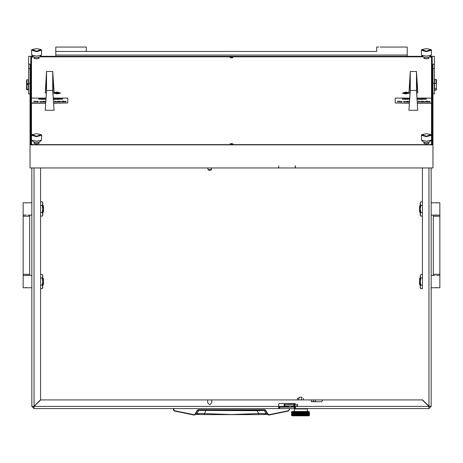 <?xml version="1.0" encoding="UTF-8"?>
<svg xmlns="http://www.w3.org/2000/svg" width="463" height="463" viewBox="0 0 463 463"><rect width="100%" height="100%" fill="white"/><g stroke="black" fill="none" stroke-linecap="round" stroke-linejoin="round"><path stroke-width="0.69" d="M42.202 288.68L42.752 286.898L42.202 285.115L42.752 281.556L42.202 277.991L42.752 276.208L42.202 274.432L42.752 275.387L42.752 287.726L42.202 288.68L40.57 288.68L40.57 399.76L34.042 406.294L31.86 406.421L34.042 408.597L278.685 408.597L278.685 406.421L34.169 406.421L40.703 399.887L207.725 399.887L207.725 402.793L209.722 404.784L211.718 402.793L211.718 399.887L207.725 399.887M294.439 408.597L294.439 407.145L295.168 407.145L295.168 408.597L278.905 408.597L278.905 407.145L279.629 407.145L279.629 408.597M422.297 399.887L315.436 399.887L315.436 401.485L311.356 401.699L321.519 401.699L322.971 399.887L422.297 399.887L428.831 406.421L295.382 406.421L295.382 408.597L308.451 408.673L292.483 408.597M311.356 401.485L311.356 399.887L315.436 399.887M420.248 285.185L419.524 284.461L419.524 278.651L420.248 277.927M439.85 274.293L439.85 216.221L433.316 216.221L433.316 274.293L439.85 274.293L439.85 287.726L431.14 287.726M435.133 275.387L431.14 275.387M420.248 212.586L419.524 211.863L419.524 206.052L420.248 205.329M437.61 202.875L435.133 202.788L439.85 202.788L439.85 215.127L431.14 215.127M420.798 216.082L420.248 215.127L420.248 202.788L420.798 201.833L420.248 203.616L420.798 205.398L420.248 208.958L420.798 212.523L420.248 214.305L420.798 216.082L422.43 216.082L422.43 274.432L420.798 274.432L420.248 276.208L420.798 274.432M420.798 288.68L420.248 287.726L420.248 276.208L420.798 277.991L420.248 281.556L420.798 285.115L420.248 286.898L420.798 288.68L422.43 288.68L422.43 167.959L422.43 201.833L420.798 201.833M42.752 205.329L43.476 206.052L43.476 211.863L42.752 212.586M23.15 216.221L23.15 274.293L29.684 274.293L29.684 216.221L23.15 216.221L23.15 202.788L31.86 202.788L31.86 215.127L27.867 215.127M42.752 277.927L43.476 278.651L43.476 284.461L42.752 285.185M25.39 287.639L27.867 287.726L23.15 287.726L23.15 275.387L31.86 275.387M42.202 201.833L42.752 202.788L42.752 215.127L42.202 216.082L42.752 214.305L42.202 212.523L42.752 208.958L42.202 205.398L42.752 203.616L42.202 201.833L40.57 201.833L40.57 167.959L40.57 399.76M299.017 397.26L301.917 397.26L299.017 397.26L299.017 398.07M297.472 405.912L297.472 404.459L297.564 405.912L284.132 405.912L284.132 404.459L284.861 404.459L284.861 405.912M293.872 405.912L293.872 404.459L294.503 404.459L294.503 405.912M295.128 403.736L294.728 404.025L295.128 403.736M289.08 407.11L287.87 406.109L292.008 405.912M288.871 407.11L289.236 407.11M297.68 398.215L298.108 398.07L297.547 398.296L297.547 399.887M306.344 408.673L306.639 408.962L294.294 408.962L294.294 411.503M308.989 415.137L308.387 415.103L309.533 415.132L308.815 415.855L292.118 415.855L291.395 415.132L294.717 415.103L293.108 414.344L293.432 414.599L293.033 414.807L292.674 414.599L293.033 414.385M307.328 413.592L307.826 413.841L307.328 414.096L307.826 414.344L307.328 415.103L308.225 415.172M306.471 415.132L307.119 415.224M305.221 415.213L306.107 415.137M303.832 415.213L304.695 415.213M302.333 415.213L303.421 415.172M300.776 415.213L302.038 415.137L301.535 415.259L302.044 415.062L301.384 414.848L302.044 414.64L302.692 414.848L302.044 415.062M292.454 412.18L291.389 412.226L292.118 411.503L308.815 411.503L309.539 412.226L308.977 412.134M301.552 412.203L300.273 412.157M303.091 412.203L304.185 412.33L303.525 412.579L301.841 412.157M302.38 412.226L303.45 412.579L302.021 412.579L302.999 412.226L302.27 412.139M304.561 412.197L305.158 412.139M305.673 412.29L306.159 412.099L305.516 412.226L306.199 412.579L305.111 412.579L305.673 412.371M307.328 413.586L306.975 413.337L307.415 413.042L306.217 412.579L306.79 412.834L306.217 412.579L306.79 412.33L305.001 412.099M309.18 412.307L306.431 412.139M299.156 412.145L297.836 412.203M297.634 412.145L296.366 412.197M296.337 412.192L295.562 412.192M295.816 412.579L296.685 412.834L295.336 412.33L295.932 412.099L294.769 412.099L295.816 412.579L294.08 412.857L294.537 413.083L293.513 413.123L293.959 413.337L293.108 413.337L293.432 413.586L293.033 413.8L292.674 413.586L293.033 413.378M300.377 412.105L299.301 412.18M294.445 412.192L293.316 412.174M293.565 412.099L292.165 412.226M295.157 412.834L295.99 413.083L294.717 412.579L295.336 412.33L294.769 412.099L294.051 412.371L294.537 412.579L294.051 412.793L293.513 412.62L293.959 412.834L293.513 413.042L292.674 412.579L293.033 412.371L293.432 412.579L293.033 412.793M295.047 415.236L295.857 415.161M299.11 415.132L300.117 415.189M297.541 415.178L298.89 415.137L298.432 415.259L298.907 415.085L298.241 414.848L298.89 414.64L299.549 414.848L298.89 415.062M302.814 412.793L301.245 412.33L302.692 412.834L301.245 412.834L301.917 413.083L301.245 413.337L300.464 413.083L301.129 413.337L300.464 413.586L299.688 413.337L300.337 413.586L299.688 413.841L298.913 413.586L299.549 413.841L298.913 414.096L298.149 413.841L298.762 414.096L297.408 414.096L297.993 414.344L297.408 414.599L296.685 414.344L297.24 414.599L296.685 414.848L295.99 414.599L296.517 414.848L295.926 415.062L296.424 415.259L295.932 415.137L297.107 415.213M306.639 411.503L307.345 411.283L307.345 409.107L306.639 408.962M308.451 415.855L292.483 415.855M30.772 65.306L30.772 67.488M30.772 78.635L30.772 144.682L432.228 144.682L432.228 78.635M30.772 74.364L30.772 76.545M432.228 67.488L432.228 65.306M432.228 76.545L432.228 74.364M30.049 93.896L28.596 93.896L28.596 56.336L32.954 56.336M430.046 56.336L434.404 56.336L434.404 93.896L432.951 93.896M27.653 84.741L26.923 84.741L26.923 89.174L28.376 89.174L28.376 79.81L26.923 79.81L26.923 83.589L27.653 83.589L27.653 84.741L27.653 83.589M26.923 89.174L26.565 89.278L26.565 84.787L26.923 84.741M26.923 83.589L26.565 83.635L26.565 79.908L26.923 79.81M436.077 90.268L436.435 87.901L436.435 89.903L434.624 90.268L434.624 83.467L436.077 83.467L436.077 79.758L435.347 79.451L435.347 79.758M435.347 79.451L434.624 79.376L434.624 83.467M436.077 79.376L436.435 79.74L436.077 79.451M436.077 79.758L436.435 80.111L436.435 84.266L436.077 83.467M432.951 98.081L432.951 126.214M378.896 47.07L376.691 47.07L376.691 51.428L55.82 51.428L55.82 47.07L86.309 47.07L86.309 51.428L55.82 51.428L55.82 56.336M380.291 47.07L407.18 47.07L407.18 56.336M257.023 410.05L257.052 410.652L198.737 410.415L196.862 413.737L194.246 414.709L174.638 410.722L173.856 410.015L173.793 408.597L173.428 408.597L173.509 410.085L174.105 410.837L174.638 410.722M173.793 409.662L173.428 409.61L174.551 411.022L194.292 415.016L195.357 414.304L197.597 410.415L199.362 410.05M197.284 410.282L264.778 410.05L265.403 410.415L267.643 414.304L266.138 413.737L264.263 410.415L265.716 410.282L264.778 409.738L198.222 409.738L197.284 410.282L195.045 414.171M295.081 405.912L295.128 406.636L293.826 405.912M268.511 414.975L265.826 413.667L259.969 413.442L231.5 414.559L200.548 413.476L196.862 413.737L194.483 414.975M196.208 414.339L204.195 414.64L196.086 414.385M266.914 414.385L258.805 414.64L266.792 414.339M211.221 169.875L209.722 170.343L208.217 169.875L211.221 169.875L211.539 167.959M263.638 410.05L264.263 410.415L257.052 410.652L258.638 413.442L258.805 414.64L204.195 414.64L205.977 410.05M267.955 414.171L267.643 414.304L268.285 414.894L269.153 415.004L269.09 414.698L267.955 414.171L265.716 410.282M289.207 409.662L289.572 409.61L289.572 408.597L289.207 408.597L289.144 410.015L288.449 411.022L289.572 409.61L288.449 411.022L269.153 415.004L288.449 411.022M295.191 406.364L295.371 405.912M309.394 415.137L308.914 415.132M308.433 415.132L307.953 415.259M307.409 415.137L306.992 415.259M306.292 415.137L305.829 415.259L306.298 415.062L305.777 414.848L306.853 414.825L306.396 414.599L306.882 414.385L307.334 414.599L306.882 414.807M305.198 415.132L304.504 415.259L305.001 415.062L304.417 414.848L305.001 414.64L305.568 414.848L305.001 415.062M303.78 415.132L303.057 415.259L303.572 415.062L302.935 414.848L303.572 414.64L304.185 414.848L303.572 415.062M300.69 415.132L299.972 415.259L300.464 415.062L299.804 414.848L300.464 414.64L301.129 414.848L300.464 415.062M301.257 412.29L301.951 412.099M302.09 412.099L302.814 412.29M303.896 412.226L303.606 412.105M304.301 412.29L304.7 412.226M306.975 412.834L307.415 412.539L306.749 412.226L307.334 412.579L306.882 412.793M308.613 412.313L308.335 412.128M307.814 412.822L307.501 412.579L307.901 412.29L307.484 412.134M305.076 412.134L305.568 412.33L305.001 412.539L304.417 412.33M307.415 414.055L303.687 412.579L304.585 412.192M303.572 412.539L302.935 412.33L303.363 412.157M301.934 412.105L301.604 412.186M291.447 412.226L291.395 412.579M297.24 412.579L296.054 412.099L297.24 412.579L296.633 412.793L296.042 412.579L296.633 412.371M296.633 412.29L297.258 412.134M298.762 412.579L297.472 412.099L298.762 412.579L298.12 412.793L297.483 412.579L298.12 412.371M298.12 412.29L297.362 412.62L297.993 412.834L297.362 413.042L296.748 412.834L297.362 412.62M300.337 412.579L298.982 412.099L300.337 412.579L299.677 412.793L299.017 412.579L299.677 412.371M299.677 412.29L300.394 412.099M297.668 415.172L296.951 415.259L297.408 415.103L296.748 414.848L297.24 414.599M296.123 415.132L295.735 415.132M291.395 415.062L291.528 414.64L291.528 415.253M293.623 415.166L293.941 415.259M294.636 415.137L294.138 414.848L295.336 414.848L294.138 414.344L295.336 414.344L293.12 413.847L293.432 414.096L293.033 414.304L292.674 414.096L293.033 413.881M292.691 413.598L292.957 413.841L292.604 414.055L292.298 413.841L292.604 413.627M294.537 414.599L294.109 414.356L294.537 414.599L294.051 414.807M293.432 414.096L293.959 414.344L293.513 414.559M295.157 414.848L294.659 414.622L295.157 414.848L294.636 415.062L294.138 414.848L294.636 414.64M292.691 413.575L292.298 413.337L292.604 413.123L292.957 413.337L292.604 413.546M293.606 413.592L293.959 413.841L293.513 414.055M292.691 412.591L292.957 412.834L292.604 413.123M296.633 414.807L294.138 413.841L294.537 414.096L294.051 414.304M293.959 413.841L293.513 413.546M292.957 413.337L292.674 413.083L293.033 412.874L293.432 413.083L293.033 413.297M297.24 413.586L296.685 413.337L297.24 413.586L296.633 413.8L296.042 413.586L296.633 413.378M296.042 413.586L295.261 413.378L296.685 413.841L295.99 413.586L296.685 413.337L295.365 413.337L295.926 413.123M297.993 413.841L297.408 413.586L297.993 413.841L297.362 414.055L296.748 413.841L297.362 413.627M296.517 413.337L295.365 412.834L295.926 412.62M294.537 412.579L293.918 412.226M298.89 414.055L296.748 413.337L297.362 413.123L297.993 413.337L297.362 413.546M297.362 414.559L295.95 414.119L297.408 414.096L296.685 413.841L298.149 413.337L298.913 413.586L297.362 413.123M297.24 413.083L296.685 412.834L297.24 413.083L296.633 413.297M296.042 412.579L295.631 412.226M297.993 413.337L297.483 413.083L298.12 412.874L298.762 413.083L298.12 413.297M299.677 413.8L298.241 413.337L298.89 413.123L299.549 413.337L298.89 413.546M293.432 414.599L294.138 414.848L295.99 414.096L294.138 413.337L294.537 413.586L294.051 413.8M294.537 413.586L295.816 414.096L295.261 414.304M295.816 414.096L294.051 413.297M292.691 412.568L292.442 412.226M295.926 415.062L295.336 414.848L296.685 414.344L296.042 414.096L297.24 414.096L296.633 414.304M293.959 414.344L294.717 414.096L294.138 413.841L295.336 413.337L294.717 413.083L295.157 413.337L294.636 413.546L294.138 413.337L294.636 413.123M293.432 412.579L293.033 412.371M295.157 413.337L294.636 413.042M294.537 413.083L294.051 412.793M296.042 414.096L296.633 413.8M294.537 414.096L295.926 413.546M301.129 412.834L299.804 412.834L300.464 412.62M302.044 413.042L299.804 412.33M301.257 413.297L299.677 412.857L300.464 413.083L302.021 412.579L301.384 412.33M298.762 413.083L298.12 412.874M298.12 414.304L297.408 414.096L299.688 413.337L298.89 413.123M297.993 412.834L297.038 412.226M299.549 413.337L298.241 412.834L298.89 412.62M299.017 412.579L298.548 412.226M300.464 413.546L299.688 413.337L300.464 413.042M298.89 415.137L298.149 414.848L302.021 415.103L300.591 414.599L301.257 414.385L301.917 414.599L301.257 414.807M301.384 414.848L299.804 414.344L300.701 414.206L301.129 414.344L300.464 414.559M300.591 414.599L299.017 414.096L299.549 413.841M299.804 414.344L300.464 414.64M302.935 414.848L303.525 415.103L302.038 415.137M299.804 414.848L298.241 414.344L298.762 414.096M302.692 414.848L302.165 414.599L302.814 414.385L303.45 414.599L302.814 414.807M302.165 414.599L301.384 414.344L302.692 414.344L302.044 414.559M303.566 415.137L304.249 414.848L302.779 414.848L300.591 414.096L301.257 413.881L301.917 414.096L301.257 414.304M301.384 414.344L299.804 413.841L301.129 413.337M298.89 414.136L300.464 414.136M297.871 415.259L297.408 415.103L298.149 414.848L297.483 414.599L299.017 414.096M299.549 414.848L299.017 414.599L299.677 414.385M304.417 414.848L302.021 414.096L299.688 414.848L300.337 415.103M306.587 415.259L306.217 415.103L306.79 414.848L305.777 414.344L306.824 414.333L306.396 414.096L306.882 413.881L307.334 414.096L306.882 414.304M306.396 414.599L304.417 413.841L305.568 413.841L305.001 414.055M304.417 413.841L303.687 413.586L304.318 413.384L304.891 413.586L304.301 413.8M305.916 415.224L304.249 414.344L304.938 414.096L302.935 413.337L304.185 413.337L303.572 413.546M305.777 414.344L305.111 414.096L305.673 413.881L306.199 414.096L305.673 414.304M303.687 413.586L302.165 413.083L302.692 412.834M307.415 415.062L306.79 414.848L307.27 415.132M305.111 414.096L306.298 414.64M304.845 415.178L305.673 414.807L302.021 413.586L302.779 413.337L304.891 414.096L304.301 414.304L303.687 414.096L304.301 413.881M303.45 414.599L302.779 414.344L303.572 414.055L301.384 413.337L301.917 413.083M307.559 415.132L307.901 414.807L307.501 414.599L307.901 414.385L308.26 414.599L307.901 414.807M308.242 415.091L307.97 414.848L308.323 414.64L308.636 414.848L308.323 415.062M307.415 414.559L305.111 413.586L306.199 413.586L305.673 413.8M305.111 413.586L304.417 413.337L305.001 413.123L305.568 413.337L305.001 413.546M303.687 414.096L304.938 414.599L306.298 414.055L303.687 413.083L304.891 413.083L304.301 413.297M302.692 414.344L300.591 413.586L302.779 413.841L304.249 413.337L302.935 412.834L304.185 412.33M305.777 414.848L306.882 414.385M306.396 414.096L306.79 414.344L306.298 414.559M301.917 414.096L301.384 413.841L302.044 413.627M301.129 414.848L302.814 414.385M304.301 414.304L303.572 414.64M305.568 414.848L306.199 415.103M304.185 414.848L305.001 414.64M308.242 414.588L307.97 414.344L308.323 414.136L308.636 414.344L308.323 414.559M307.814 414.339L307.501 414.096L307.901 413.881L308.26 414.096L307.901 414.304M306.199 413.586L305.777 413.337L306.79 413.337L306.396 413.083L306.882 412.874L307.334 413.083L306.882 413.297M302.814 413.881L304.249 413.841L305.673 413.297L305.111 413.083L305.673 412.874L306.199 413.083L305.673 413.297M305.111 413.083L304.417 412.834L305.001 412.62L305.568 412.834L305.001 413.042M306.199 414.096L306.882 413.881M308.323 414.136L307.97 413.841L308.323 413.627L308.636 413.841L308.323 414.055M307.901 413.881L307.501 413.586L307.901 413.378L308.26 413.586L307.901 413.8M306.396 413.083L305.777 412.834L306.275 412.608M304.891 414.096L306.79 413.337L306.298 413.546L306.79 413.337L305.673 412.793M305.777 412.834L305.001 412.539M306.975 413.337L307.334 413.586L306.882 413.8M292.691 414.588L292.298 414.344L292.604 414.136L292.957 414.344L292.604 414.559M293.658 415.132L293.033 414.807M292.691 414.605L293.374 415.132M292.691 415.091L292.298 414.848L292.604 414.64M308.242 412.568L308.144 412.226M308.242 412.591L308.636 412.834L308.323 413.042L307.97 412.834L308.323 412.62M308.242 413.575L307.97 413.337L308.323 413.123L308.636 413.337L308.323 413.546M306.199 412.579L306.031 412.226M307.901 413.378L307.501 413.083L307.901 412.874L308.26 413.083L307.901 413.297M305.568 413.337L306.882 412.874M305.829 415.259L306.136 415.178M302.935 412.33L303.288 412.145M302.165 412.579L302.814 412.371M299.017 413.586L299.677 413.378M300.591 412.579L301.257 412.371M291.54 415.137L291.864 415.132M291.939 414.136L291.939 414.559L292.003 414.113M292.72 415.132L293.033 414.889M292.957 414.848L292.604 415.062M291.939 415.062L291.939 414.64L292.003 415.079M292.02 415.132L292.5 415.132M293.6 412.579L294.051 412.371M294.728 413.586L295.261 413.378M296.748 414.344L297.362 414.136M293.432 413.586L294.051 413.378M295.365 414.344L295.926 414.136M293.959 412.834L295.261 412.371M297.483 413.586L298.12 413.378M292.24 413.378L292.547 413.586L292.24 413.8L292.315 413.349M292.957 414.344L293.513 414.136M294.728 415.103L295.261 414.889M293.959 414.848L293.513 415.062M291.702 413.378L291.702 413.8L291.754 413.361M293.6 415.103L294.051 414.889M308.688 414.304L308.387 414.096L308.688 413.881L308.948 414.096L308.613 414.327M308.995 414.136L308.995 414.559L308.925 414.113M307.415 413.123L307.826 413.337L307.415 413.546M308.995 415.062L308.995 414.64L308.925 415.079M306.396 413.586L306.882 413.378M304.301 412.371L304.891 412.579L304.301 412.793M306.975 414.344L307.415 414.136M309.035 413.586L309.382 413.586L308.948 413.586L308.995 413.123L308.995 413.546M309.504 414.304L309.504 413.881L309.481 414.31M307.901 412.371L308.26 412.579L307.901 412.793M308.688 413.378L308.688 413.8L308.613 413.349M306.396 412.579L306.882 412.371M306.396 415.103L306.882 414.889M306.79 414.848L306.298 415.062M302.165 413.586L302.814 413.378M304.417 414.344L305.001 414.136M302.044 413.123L302.692 413.337L302.044 413.546M305.111 415.103L305.673 414.889M302.935 414.344L303.572 414.136M303.45 414.096L302.814 414.304M303.687 415.103L304.301 414.889M307.901 414.889L308.213 415.132M309.232 412.371L309.232 412.793L309.18 412.354M309.4 413.546L309.4 413.123L309.365 413.557M308.613 412.817L308.688 412.371L308.995 413.042L308.995 412.62M300.591 415.103L301.257 414.889M299.017 415.103L299.677 414.889M297.483 415.103L298.12 414.889M297.362 414.64L297.993 414.848L297.362 415.062M302.165 415.103L302.814 414.889M299.677 413.881L300.337 414.096L299.677 414.304M296.633 414.889L297.153 415.132M291.754 412.857L291.702 413.297L291.702 412.874M292.003 413.065L291.702 412.793M292.315 413.32L292.24 412.874L292.547 413.083L292.24 413.297M292.003 412.597L291.939 413.042M292.003 412.562L291.829 412.226M294.717 412.579L294.37 412.226M297.24 415.103L296.517 414.848M298.12 414.385L298.913 414.599L299.688 414.344L298.913 414.096L299.804 413.841M300.464 413.627L301.245 413.841L302.021 413.586L301.245 413.337L302.165 413.083M308.613 414.836L308.387 414.599L308.995 414.559M309.18 414.825L309.232 414.385L309.232 414.807M304.891 412.579L303.595 412.099M292.003 414.072L291.939 413.627L291.939 414.055M292.315 414.356L292.24 414.807L292.24 414.385M291.754 414.825L291.702 414.385L291.702 414.807M309.18 413.314L309.232 412.874L309.232 413.297M308.613 412.846L308.948 413.083L308.688 413.297L308.387 413.083L308.688 412.874M308.925 412.562L308.867 412.226M308.925 414.072L308.995 413.627L308.995 414.055M304.185 413.337L306.217 412.579L303.45 412.579M296.748 413.337L298.89 412.539M293.959 413.337L297.339 412.099M298.241 413.337L300.464 412.539M174.551 411.022L193.847 415.004L193.91 414.698M198.222 410.05L198.222 409.738M295.197 404.459L295.284 403.869M34.042 167.959L34.042 406.294L33.313 406.421L31.86 406.421L31.86 167.959M295.168 408.597L428.958 408.597L431.14 406.421L428.958 406.294L422.43 399.76M311.356 399.887L211.718 399.887M295.382 404.459L294.659 403.516L279.415 403.516L278.685 404.24L278.685 406.421L288.055 406.421M295.313 406.421L295.382 405.912M34.042 407.145L34.042 408.597L34.042 407.145L33.313 406.421M431.14 167.959L431.14 406.421L428.958 406.294L428.958 167.959M428.958 407.145L428.958 408.597L428.958 407.145L429.687 406.421M394.951 408.597L362.135 408.597M100.865 408.597L68.049 408.597M294.439 407.145L279.629 407.145M42.202 274.432L40.57 274.432L40.57 216.082L42.202 216.082M289.572 408.597L289.572 409.61M243.665 410.05L245.315 410.05M221.673 410.05L223.67 410.05M230.452 410.05L232.443 410.05M194.414 414.993L193.847 415.004M439.85 275.387L437.61 275.468M435.556 287.639L438.033 287.726M436.574 287.552L436.024 287.581M436.592 275.56L437.141 275.531M435.133 202.788L431.14 202.788M435.556 215.046L438.033 215.127M436.574 214.954L436.024 214.982M436.592 202.962L437.141 202.939M422.43 205.398L420.798 205.398M422.43 212.523L420.798 212.523M422.43 277.991L420.798 277.991M422.43 285.115L420.798 285.115M23.15 215.127L25.39 215.046M27.444 202.875L24.967 202.788M26.426 202.962L26.976 202.939M26.408 214.954L25.859 214.982M27.867 287.726L31.86 287.726M27.444 275.468L24.967 275.387M26.426 275.56L26.976 275.531M26.408 287.552L25.859 287.581M40.57 285.115L42.202 285.115M40.57 277.991L42.202 277.991M40.57 212.523L42.202 212.523M40.57 205.398L42.202 205.398M297.472 404.459L294.503 404.459M293.872 404.459L284.861 404.459M294.728 406.636L293.473 405.912M293.473 404.459L294.728 403.736M293.826 404.459L294.728 404.025M295.029 406.346L294.728 406.346M301.673 399.887L301.673 398.296M303.387 399.887L303.387 398.296M298.757 399.887L298.757 398.296M299.804 413.337L300.464 413.123M302.692 412.33L302.044 412.539M299.231 412.226L299.549 412.33M300.591 413.083L301.257 412.874M297.692 412.226L297.362 412.539M299.549 412.834L298.89 413.042M300.337 413.083L299.677 413.297M299.017 413.083L299.677 412.874M296.233 412.226L295.926 412.539M300.811 412.226L301.129 412.33M301.384 412.834L302.044 412.62M301.917 412.579L301.257 412.793M294.728 413.083L295.261 412.874M295.816 413.083L295.261 413.297M294.138 412.834L294.636 412.62M293.745 412.226L293.513 412.539M297.483 414.096L298.12 413.881M293.6 413.083L294.051 412.874M292.957 412.834L293.513 412.62M295.365 413.841L295.926 413.627M296.517 413.841L295.926 414.055M295.816 413.586L295.261 413.8M292.957 412.33L292.604 412.539M293.108 413.337L293.513 413.123M294.728 414.096L295.261 413.881M295.157 413.841L294.636 414.055M294.138 413.841L294.636 413.627M292.066 412.226L291.939 412.539M292.604 413.042L292.298 412.834L292.604 412.62M296.042 414.599L296.633 414.385M296.517 414.344L295.926 414.559M296.517 412.834L295.926 413.042M294.902 412.226L294.636 412.539M296.042 413.083L296.633 412.874M298.241 413.841L298.89 413.627M298.762 413.586L298.12 413.8M293.6 414.599L294.051 414.385M291.667 412.834L291.939 412.62M293.108 414.848L293.513 414.64M291.597 412.226L291.528 412.539L291.476 412.226M293.108 413.841L293.513 413.627M295.157 414.344L294.636 414.559M293.6 414.096L294.051 413.881M295.365 414.848L295.926 414.64M295.816 414.599L295.261 414.807M294.728 414.599L295.261 414.385M306.79 412.834L306.298 413.042M306.975 413.841L307.415 413.627M309.035 414.599L308.688 414.807M306.79 413.841L306.298 414.055M305.777 413.841L306.298 413.627M303.572 412.62L304.185 412.834L303.572 413.042M307.635 412.226L307.415 412.539M307.415 412.62L307.826 412.834L307.415 413.042M306.79 412.33L306.298 412.539M306.199 414.599L305.673 414.807M305.111 414.599L305.673 414.385M304.185 413.841L303.572 414.055M302.935 413.841L303.572 413.627M303.45 413.586L302.814 413.8M305.568 414.344L305.001 414.559M304.185 414.344L303.572 414.559M302.692 413.841L302.044 414.055M304.891 414.599L304.301 414.807M303.687 414.599L304.301 414.385M301.917 413.586L301.257 413.8M301.129 413.841L300.464 414.055M306.975 414.848L307.415 414.64M302.814 412.874L303.45 413.083L302.814 413.297M309.105 412.226L308.995 412.539M308.491 412.226L308.323 412.539M309.035 412.579L308.688 412.793M309.458 412.226L309.4 412.539L309.336 412.226M300.337 414.599L299.677 414.807M299.549 414.344L298.89 414.559M298.762 414.599L298.12 414.807M298.241 414.848L298.913 414.599L297.993 414.344M295.365 413.337L297.483 412.579M300.591 414.096L301.245 413.841L300.337 413.586M297.993 414.848L296.748 414.848M300.337 414.096L299.688 413.841L300.591 413.586M298.241 414.344L297.483 414.599M302.935 413.337L302.021 413.083L302.935 412.834M302.692 413.337L303.525 413.083L302.779 412.834L303.687 412.579M303.45 413.083L304.185 412.834M294.138 414.344L294.451 414.206M295.382 167.068L295.238 165.864L295.238 167.959L278.83 167.959L278.685 166.483M408.945 92.745L405.733 92.091L402.526 93.225L405.733 93.873L408.933 93.225L409.02 92.832M53.98 92.832L54.067 93.225L57.267 93.873L60.474 93.225L57.267 92.091L54.055 92.745M428.599 142.917L428.958 143.27L426.417 143.947L423.876 143.27L424.241 142.917M38.759 57.875L39.123 58.222L36.583 58.905L34.042 58.222L34.401 57.875M38.759 142.917L39.123 143.27L36.583 143.947L34.042 143.27L34.401 142.917M428.599 57.875L428.958 58.222L426.417 58.905L423.876 58.222L424.241 57.875M231.5 144.334L232.953 143.947L231.5 143.559L230.047 143.947L231.5 144.334M231.5 57.933L232.953 57.545L231.5 57.157L230.047 57.545L231.5 57.933M33.527 56.862L31.501 57.25L31.501 98.11L45.947 98.11M45.605 103.174L31.501 103.174L31.501 135.294L32.045 134.594L36.583 136.209L41.114 134.594L36.583 133.685L32.045 134.594M31.698 140.22L36.583 141.203L41.462 140.22L39.372 142.158L36.583 142.714L33.793 142.158L31.501 139.843L31.501 144.242L32.948 144.63L430.052 144.63L431.499 144.242L431.499 102.965L417.383 102.965M31.501 144.682L31.501 144.242M417.053 98.11L431.499 98.11L431.499 57.25L429.473 56.862M431.499 144.242L431.499 144.682M423.367 56.862L39.633 56.862M28.596 64.102L30.049 64.102L30.049 144.878L432.951 144.878L432.951 64.102L434.404 64.102M432.951 144.878L432.951 167.959L295.382 167.959L295.382 165.864M30.049 144.878L30.049 167.959L278.685 167.959L278.685 165.864L278.685 167.068M432.153 78.913L431.499 78.913M31.501 78.913L30.847 78.913M422.794 56.336L40.206 56.336M33.162 56.532L30.772 56.532L30.772 144.682M432.228 144.682L432.228 56.532L429.838 56.532M423.003 56.532L39.997 56.532M431.302 140.22L429.207 142.158L426.417 142.714L423.628 142.158L421.538 140.22L426.417 141.203L431.302 140.22L431.499 139.843M426.417 136.209L430.955 134.594L426.417 133.685L421.886 134.594L426.417 136.209M430.955 134.594L431.499 135.294L426.417 136.654L421.336 135.294L421.886 134.594M421.336 135.294L421.538 140.22M28.376 89.174L28.376 89.834L26.565 89.729L26.565 89.278M26.565 83.635L26.565 84.787M436.077 88.699L434.624 88.699M436.435 87.901L436.435 84.266M436.435 80.111L436.435 79.798M408.945 92.832L410.27 71.487L410.27 90.482L408.945 110.258L410.085 91.593L410.085 75.764L408.945 92.832L410.004 92.832M416.7 92.832L417.765 92.832L417.765 91.234L416.44 71.487L416.44 90.482L417.765 110.258L416.619 91.593L416.619 75.764L417.765 92.832M410.27 71.487L416.44 71.487M410.27 90.482L416.44 90.482M417.765 110.258L408.945 110.258M45.235 92.832L46.56 71.487L46.56 90.482L45.235 110.258L46.381 91.593L46.381 75.764L45.235 92.832L46.3 92.832M52.996 92.832L54.055 92.832L54.055 91.234L52.73 71.487L52.73 90.482L54.055 110.258L52.915 91.593L52.915 75.764L54.055 92.832M46.56 71.487L52.73 71.487M46.56 90.482L52.73 90.482M54.055 110.258L45.235 110.258M58.251 92.745L56.295 92.745L55.988 93.127L58.135 93.208L58.552 93.132L58.251 92.745M57.279 92.166L54.223 92.982L57.262 93.792L60.317 92.982L57.279 92.166M406.711 92.745L404.755 92.745L404.448 93.127L406.595 93.208L407.012 93.132L406.711 92.745M405.738 92.166L402.683 92.982L405.721 93.792L408.777 92.982L405.738 92.166M41.462 55.172L39.372 57.111L36.583 57.672L33.793 57.111L31.698 55.172L36.583 56.156L41.462 55.172L41.664 50.247L36.583 51.607L31.501 50.247L32.045 49.547L36.583 51.162L41.114 49.547L36.583 48.638L32.045 49.547M41.114 49.547L41.664 50.247M31.501 50.247L31.698 55.172M429.93 101.646L429.074 101.924L428.136 101.669L428.35 101.362L429.826 101.368L428.368 101.542L429.93 101.646L429.074 101.785L428.136 101.53M429.531 101.681L428.599 101.681M424.299 101.432L423.188 101.461L422.927 101.918L422.927 101.281L423.859 101.27L424.554 101.918L424.299 101.432L423.153 101.738M422.406 101.779L420.45 101.524L421.423 101.27L422.406 101.281L422.175 101.779M422.175 101.831L420.45 101.524M409.414 101.438L409.373 101.75M408.985 101.287L408.106 101.918L408.106 101.281L408.985 101.287L408.331 101.75M407.648 101.779L405.692 101.524L406.67 101.27L407.648 101.281L407.417 101.779M407.417 101.831L405.692 101.524M399.372 101.634L399.604 101.096L399.604 101.779L397.873 101.241L397.648 101.918L397.648 101.096L399.372 101.634L399.372 101.235M399.604 101.779L397.873 101.38M425.422 98.845L426.336 98.584L425.908 99.418L425.682 98.984M424.316 98.845L425.225 98.584L424.803 99.418L424.577 98.984M423.888 99.418L423.662 98.781L423.888 99.418M423.466 98.787L422.586 99.418L422.586 98.781L423.466 98.787L422.817 99.25M422.129 99.313L420.242 99.452L421.903 99.209L420.207 99.03L421.168 98.769L422.129 98.781L422.065 99.325L420.242 99.313M420.381 99.313L420.207 99.03M417.105 98.827L417.476 98.781L417.151 99.562M408.974 98.932L407.868 98.966L407.602 99.418L407.602 98.781L408.54 98.769L409.234 99.418L408.974 98.932L407.834 99.238M407.046 99.418L406.821 98.781L407.046 99.418M406.3 99.151L405.443 99.423L404.506 99.169L404.72 98.862L406.196 98.868L404.737 99.041L406.3 99.151L405.443 99.285L404.506 99.03M405.901 99.18L404.969 99.18M409.327 102.965L395.205 102.965L395.205 98.11L409.651 98.11M431.499 98.11L431.499 102.965M404.164 98.596L402.92 98.903L404.263 99.279L402.781 98.949L402.555 99.418L402.555 98.596L404.164 98.596L403.186 98.978M404.263 99.279L402.781 99.088M419.721 99.151L418.865 99.423L417.927 99.169L418.141 98.862L419.617 98.868L418.158 99.041L419.721 99.151L418.865 99.285L417.927 99.03M419.322 99.18L418.39 99.18M402.046 101.53L401.085 101.924L400.125 101.53L401.791 101.351L401.085 101.785L400.125 101.53M405.304 101.385L403.69 101.594M405.304 101.669L404.43 101.924L403.412 101.53M419.738 101.432L418.627 101.461L418.367 101.918L418.367 101.079L419.993 101.524L419.993 101.918L419.738 101.432L418.593 101.738M426.736 101.374L426.967 101.079L426.967 101.779L425.011 101.524L426.736 101.218M426.736 101.831L425.011 101.524M427.679 101.918L427.453 101.079L427.679 101.918M409.309 103.174L395.205 102.965M431.499 103.174L417.394 103.174M404.76 98.984L406.167 98.984L404.76 98.984M405.681 98.984L405.241 98.984M417.476 99.313L417.146 99.423M418.182 98.984L419.588 98.984L418.182 98.984M419.102 98.984L418.662 98.984M421.185 98.833L420.439 99.03L421.903 99.024L420.485 99.099M421.862 99.099L421.185 98.972M425.196 98.845L424.803 98.845L424.803 99.418M425.225 98.648L424.803 98.712L425.196 98.781M426.301 98.845L425.914 98.845L425.908 99.418M426.336 98.648L425.914 98.712L426.301 98.781M401.085 101.333L400.35 101.53L401.815 101.53L400.397 101.6M401.768 101.6L401.085 101.472M406.67 101.333L405.918 101.524L407.417 101.53L405.97 101.6M407.376 101.6L406.67 101.472M421.428 101.333L420.676 101.524L421.423 101.721L422.175 101.53L420.728 101.6M422.134 101.6L421.428 101.472M425.989 101.333L425.237 101.524L425.983 101.721L426.736 101.53L425.289 101.6M426.695 101.6L425.989 101.472M428.391 101.478L429.797 101.478L428.391 101.478M429.305 101.478L428.865 101.478M66.226 101.646L65.364 101.924L64.432 101.669L64.646 101.362L66.116 101.368L64.658 101.542L66.226 101.646L65.364 101.785L64.432 101.53M65.827 101.681L64.895 101.681M60.595 101.432L59.484 101.461L59.218 101.918L59.218 101.281L60.155 101.27L60.85 101.918L60.595 101.432L59.449 101.738M58.697 101.779L56.746 101.524L57.719 101.27L58.697 101.281L58.471 101.779M58.471 101.831L56.746 101.524M45.669 101.75L45.727 101.328M45.276 101.287L44.396 101.918L44.396 101.281L45.276 101.287L44.627 101.75M43.944 101.779L41.988 101.524L42.961 101.27L43.944 101.281L43.713 101.779M43.713 101.831L41.988 101.524M35.668 101.634L35.894 101.096L35.894 101.779L34.169 101.241L33.944 101.918L33.944 101.096L35.668 101.634L35.668 101.235M35.894 101.779L34.169 101.38M61.718 98.845L62.627 98.584L62.204 99.418L61.978 98.984M60.607 98.845L61.521 98.584L61.099 99.418L60.867 98.984M60.184 99.418L59.958 98.781L60.184 99.418M59.762 98.787L58.882 99.418L58.882 98.781L59.762 98.787L59.108 99.25M58.425 99.313L56.538 99.452L58.199 99.209L56.503 99.03L57.464 98.769L58.425 98.781L58.361 99.325L56.538 99.313M56.671 99.313L56.503 99.03M53.401 98.827L53.766 98.781L53.448 99.562M45.27 98.932L44.159 98.966L43.898 99.418L43.898 98.781L44.83 98.769L45.524 99.418L45.27 98.932L44.124 99.238M43.343 99.418L43.117 98.781L43.343 99.418M42.596 99.151L41.739 99.423L40.802 99.169L41.016 98.862L42.492 98.868L41.033 99.041L42.596 99.151L41.739 99.285L40.802 99.03M42.197 99.18L41.265 99.18M45.617 102.965L31.501 102.965L31.501 98.11M53.349 98.11L67.795 98.11L67.795 102.965L53.673 102.965M40.46 98.596L39.21 98.903L40.559 99.279L39.077 98.949L38.846 99.418L38.846 98.596L40.46 98.596L39.482 98.978M40.559 99.279L39.077 99.088M56.017 99.151L55.161 99.423L54.223 99.169L54.437 98.862L55.913 98.868L54.455 99.041L56.017 99.151L55.161 99.285L54.223 99.03M55.618 99.18L54.686 99.18M38.336 101.53L37.381 101.924L36.415 101.53L38.088 101.351L37.381 101.785L36.415 101.53M41.595 101.385L39.986 101.594M41.595 101.669L40.727 101.924L39.708 101.53M56.035 101.432L54.923 101.461L54.657 101.918L54.657 101.079L56.289 101.524L56.289 101.918L56.035 101.432L54.889 101.738M63.032 101.374L63.257 101.079L63.257 101.779L61.307 101.524L63.032 101.218M63.032 101.831L61.307 101.524M63.975 101.918L63.749 101.079L63.975 101.918M53.691 103.174L67.795 102.965M41.057 98.984L42.463 98.984L41.057 98.984M41.971 98.984L41.531 98.984M53.766 99.313L53.436 99.423M54.478 98.984L55.884 98.984L54.478 98.984M55.392 98.984L54.952 98.984M57.481 98.833L56.735 99.03L58.199 99.024L56.781 99.099M58.159 99.099L57.481 98.972M61.486 98.845L61.099 98.845L61.099 99.418M61.521 98.648L61.099 98.712L61.486 98.781M62.598 98.845L62.204 98.845L62.204 99.418M62.627 98.648L62.204 98.712L62.598 98.781M37.376 101.333L36.646 101.53L38.111 101.53L36.693 101.6M38.064 101.6L37.376 101.472M42.966 101.333L42.214 101.524L43.713 101.53L42.266 101.6M43.672 101.6L42.966 101.472M57.725 101.333L56.972 101.524L58.471 101.53L57.024 101.6M58.425 101.6L57.725 101.472M62.285 101.333L61.533 101.524L63.032 101.53L61.585 101.6M62.985 101.6L62.285 101.472M64.681 101.478L66.093 101.478L64.681 101.478M65.601 101.478L65.161 101.478M41.462 140.22L41.664 135.294L36.583 136.654L31.501 135.294L31.501 139.843M41.114 134.594L41.664 135.294M431.302 55.172L429.207 57.111L426.417 57.672L423.628 57.111L421.538 55.172L426.417 56.156L431.302 55.172L431.499 50.247L426.417 51.607L421.336 50.247L421.886 49.547L426.417 51.162L430.955 49.547L426.417 48.638L421.886 49.547M430.955 49.547L431.499 50.247M421.336 50.247L421.538 55.172M232.629 144.126L230.371 144.126M232.629 57.719L230.371 57.719M207.904 167.959L207.928 169.4L208.726 169.73L211.51 169.4M33.77 406.3L34.158 406.688M428.842 406.688L429.23 406.3M407.18 55.056L55.82 55.056M403.58 47.07L404.975 47.07M82.709 47.07L84.104 47.07M58.025 47.07L59.42 47.07M293.964 406.421L291.823 406.421M313.405 401.485L313.405 399.887M288.362 410.722L269.09 414.698M264.778 410.05L264.778 409.738M28.596 83.259L30.049 83.259M30.049 68.57L28.596 68.57M434.404 83.259L432.951 83.259M434.404 68.57L432.951 68.57M58.141 93.208L58.141 92.75M56.972 93.3L56.972 92.664M56.405 93.208L56.405 92.75M57.574 93.289L57.574 92.664M406.601 93.208L406.601 92.75M405.432 93.3L405.432 92.664M404.865 93.208L404.865 92.75M406.034 93.289L406.034 92.664M210.839 170.089L209.097 170.28M208.946 170.245L208.605 170.089M173.428 409.61L173.428 408.597M268.586 414.993L269.153 415.004M439.85 216.221L439.85 215.127M433.316 216.221L433.316 215.127M433.316 274.293L433.316 275.387M23.15 274.293L23.15 275.387M29.684 274.293L29.684 275.387M29.684 216.221L29.684 215.127M301.917 397.26L301.917 398.07M295.33 403.962L295.382 404.355M291.007 407.11L292.008 406.109M291.03 403.516L291.03 404.459M288.848 403.516L288.848 404.459M294.584 408.673L294.294 408.962M428.599 143.617L428.599 142.454M424.241 143.617L424.241 142.454M54.223 92.982L54.223 93.329M60.317 92.982L60.317 93.329M402.683 92.982L402.683 93.329M408.777 92.982L408.777 93.329M38.759 58.575L38.759 57.406M34.401 58.575L34.401 57.406M38.759 143.617L38.759 142.454M34.401 143.617L34.401 142.454M428.599 58.575L428.599 57.406M424.241 58.575L424.241 57.406M208.217 169.875L207.928 169.4"/></g></svg>
